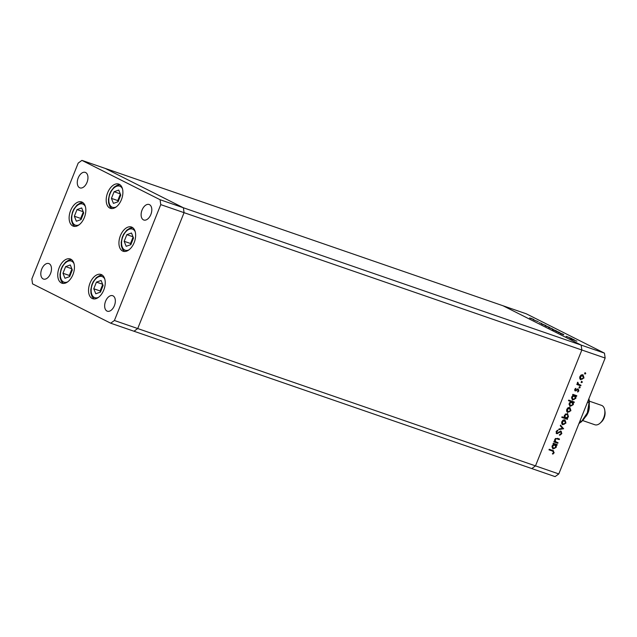 <?xml version="1.0" encoding="UTF-8"?>
<svg xmlns="http://www.w3.org/2000/svg" width="637" height="637" viewBox="0 0 637 637"><rect width="100%" height="100%" fill="white"/><g stroke="black" fill="none" stroke-linecap="round" stroke-linejoin="round"><path stroke-width="0.96" d="M81.918 160.381L503.007 305.76L581.159 345.095L183.384 207.766L105.224 168.431L183.384 207.766L160.078 199.715L81.918 160.381L78.2 163.072L31.85 278.95L32.535 283.863L110.687 323.19L114.413 320.499L160.755 204.62L160.078 199.715M604.465 353.137L526.313 313.81L503.007 305.76L581.159 345.095L581.844 350L581.159 345.095L604.465 353.137L605.15 358.05L558.8 473.928L555.082 476.619L531.776 468.569L535.494 465.878L581.844 350L184.061 212.67L183.384 207.766L184.061 212.67L160.755 204.62M605.15 358.05L581.844 350L535.494 465.878L531.776 468.569L133.993 331.24L137.719 328.549L184.061 212.67L137.719 328.549L114.413 320.499M558.8 473.928L137.719 328.549L133.993 331.24L110.687 323.19M90.008 283.123A12.812 7.66 109 0 1 101.068 274.467A12.812 7.66 109 0 1 103.767 290.042A12.812 7.66 109 0 1 92.707 298.697A12.812 7.66 109 0 1 90.008 283.123M59.209 267.62A12.812 7.66 109 0 1 70.269 258.964A12.812 7.66 109 0 1 72.968 274.539A12.812 7.66 109 0 1 61.908 283.194A12.812 7.66 109 0 1 59.209 267.62M70.596 210.592A12.812 7.66 109 0 1 81.655 201.945A12.812 7.66 109 0 1 84.355 217.52A12.812 7.66 109 0 1 73.295 226.167A12.812 7.66 109 0 1 70.596 210.592M107.661 192.732A12.812 7.66 109 0 1 118.721 184.085A12.812 7.66 109 0 1 121.42 199.66A12.812 7.66 109 0 1 110.36 208.307A12.812 7.66 109 0 1 107.661 192.732M120.409 235.666A12.812 7.66 109 0 1 131.469 227.011A12.812 7.66 109 0 1 134.168 242.586A12.812 7.66 109 0 1 123.108 251.241A12.812 7.66 109 0 1 120.409 235.666M50.546 273.528A8.201 4.905 -71 0 0 48.818 263.559A8.201 4.905 -71 0 0 41.739 269.101A8.201 4.905 -71 0 0 43.467 279.062A8.201 4.905 -71 0 0 50.546 273.528M142.059 210.043A8.201 4.905 109 0 1 149.138 204.509A8.201 4.905 109 0 1 150.865 214.478A8.201 4.905 109 0 1 143.787 220.012A8.201 4.905 109 0 1 142.059 210.043M78.216 177.914A8.201 4.905 109 0 1 85.294 172.38A8.201 4.905 109 0 1 87.022 182.349A8.201 4.905 109 0 1 79.944 187.883A8.201 4.905 109 0 1 78.216 177.914M114.397 305.664A8.201 4.905 -71 0 0 112.669 295.695A8.201 4.905 -71 0 0 105.591 301.229A8.201 4.905 -71 0 0 107.319 311.198A8.201 4.905 -71 0 0 114.397 305.664M558.036 442.691L557.797 443.28L553.824 441.911L554.063 441.314L554.779 441.56L554.731 439.442L557.471 438.32L559.501 439.02L559.262 439.618L556.459 438.734L555.177 439.713L555.814 441.879L555.018 441.457L558.036 442.691M561.101 431.233L561.81 433.638L559.812 435.254L559.764 434.593L561.253 433.447L560.855 431.822L556.722 433.701L556.109 431.623L557.741 430.166L557.861 430.827L556.642 431.878L556.945 433.096L561.261 431.297M560.472 431.631L559.676 431.599L560.226 431.878M557.279 430.381L556.093 431.607L556.945 433.096M563.626 428.709L558.729 429.641L558.991 428.988L562.527 428.375L560.281 425.763L560.536 425.118L563.594 428.797M562.455 424.64L561.77 423.716L561.85 421.638L563.243 420.022L564.923 419.839L565.967 423.064L562.662 424.768M567.392 412.282L566.707 411.359L566.795 409.28L568.188 407.664L569.868 407.481L570.903 410.698L567.607 412.41M572.337 399.925L571.747 396.883L573.34 395.195L572.607 394.948L572.846 394.351L576.819 395.72L576.581 396.318L575.896 396.079L575.856 398.324L572.536 400.044M584.957 372.637L585.737 373.624L585.061 374.023L584.83 373.314L585.507 372.916L585.737 373.624L585.507 372.916M584.965 373.975L584.83 373.314M580.49 379.548L579.805 378.625L579.885 376.547L581.278 374.93L582.959 374.747L584.002 377.972L580.697 379.676M581.509 381.245L582.29 382.232L581.621 382.63L581.39 381.921L582.059 381.523L582.29 382.232L582.059 381.523M581.517 382.582L581.39 381.921M581.016 385.234L580.777 385.831L576.803 384.461L577.042 383.864L577.624 384.063L577.791 382.184L578.627 384.358L577.807 383.92L581.016 385.234M579.359 386.619L580.148 387.607L579.471 388.005L579.24 387.288L579.917 386.89L580.148 387.607L579.917 386.89M579.367 387.949L579.24 387.288M575.06 390.807L574.765 389.342L575.832 388.299L575.537 390.33L578.261 389.04L578.842 390.863L577.751 392.066L577.536 391.54L578.34 390.72L578.046 389.645L575.179 390.871M574.701 389.239L575.537 390.33M577.616 389.43L577.05 389.398L577.6 389.677M569.812 406.231L569.231 403.197L570.856 401.517L568.483 400.697L568.722 400.1L574.295 402.027L574.056 402.624L573.372 402.385L573.332 404.63L570.011 406.35M567.44 413.532L568.467 416.797L566.882 418.477L567.615 418.732L567.376 419.329L561.794 417.402L562.033 416.805L564.358 417.609L564.366 415.356L567.678 413.636M552.765 448.854L552.183 445.812L553.776 444.124L553.035 443.87L553.274 443.272L557.248 444.65L557.009 445.247L556.324 445.008L556.284 447.254L552.964 448.974M552.892 450.518L554.174 452.724L552.908 454.109L552.629 453.616L553.633 452.501L552.597 451.092L548.983 449.849L549.221 449.252L553.601 450.805M552.884 451.195L549.014 449.77M566.42 336.471L571.883 338.581L566.078 336.256M563.833 334.743L560.56 333.621L563.809 334.807M563.442 334.329L558.179 332.315L563.442 334.329M559.636 332.729L556.722 331.264L560.146 332.896M556.109 331.28L555.671 331.033M552.47 329.13L549.556 327.657L552.98 329.297M548.943 327.681L548.505 327.426M541.394 323.859L545.885 325.491L541.761 324.066M545.813 325.69L545.288 325.515M533.551 319.607L530.637 318.142L534.061 319.774M530.032 318.158L529.586 317.911M538.249 321.653L533.352 319.806L538.225 321.701M539.149 322.585L541.832 323.532L539.149 322.585M545.081 325.722L549.54 327.33L545.423 325.905M549.468 327.529L548.943 327.354M556.905 331.216L552.43 329.671L554.405 330.3L553.059 329.425L556.507 331.081M552.47 329.448L553.043 329.48M569.749 338.128L574.24 339.76L570.115 338.335M574.16 339.959L573.642 339.784M576.891 341.169L570.991 338.995L576.891 341.169M530.987 318.317L533.655 319.408L530.494 318.381M533.193 319.479L533.655 319.408M542.692 324.201L545.391 325.316L542.222 324.289M544.93 325.388L545.391 325.316M546.347 326.04L549.046 327.155L545.877 326.128M548.584 327.227L549.046 327.155M549.906 327.832L552.574 328.931L549.413 327.904M552.112 329.003L552.574 328.931M555.647 330.786L552.964 329.624L556.109 330.707M552.94 329.679L553.41 329.6M557.072 331.439L559.732 332.538L556.579 331.511M559.278 332.602L559.732 332.538M571.047 338.47L573.738 339.585L570.577 338.558M573.284 339.656L573.738 339.585M585.188 373.346L584.511 373.744M582.903 374.731L583.691 376.706M583.532 377.733L584.002 377.972M582.537 378.999L580.442 379.517M582.505 375.241L580.721 375.312M579.646 377.494L580.641 378.904M582.361 375.153L582.911 375.432L580.371 376.722L581.191 379.182L583.508 377.805L582.17 375.074M579.909 376.491L580.371 376.722M580.45 378.832L581.191 379.182M581.74 381.953L581.071 382.351M580.434 385.035L580.777 385.831M580.227 385.552L576.827 384.382M577.584 382.407L578.077 382.654M577.425 382.702L577.886 382.933M577.337 382.662L577.807 383.92M579.598 387.328L578.922 387.726M575.378 388.586L576.007 388.817M574.797 389.279L575.259 389.51M574.988 390.051L575.426 390.274M577.711 388.761L578.292 390.585M578.372 390.624L578.842 390.863M576.023 390.919L575.466 390.648L576.35 389.995L576.899 390.274M575.466 390.648L574.765 390.656M576.238 395.521L576.581 396.318M576.031 396.039L575.346 395.8L575.896 396.079M575.346 395.8L575.561 396.939M575.394 398.093L575.856 398.324M574.415 399.327L572.289 399.885M572.639 394.868L573.34 395.195M574.407 395.537L572.87 395.442M571.508 397.918L572.472 399.272M574.256 395.442L574.805 395.72L572.241 397.05L573.021 399.55L575.378 398.133L574.048 395.354M571.779 396.811L572.241 397.05M572.297 399.2L573.021 399.55M573.714 401.828L574.056 402.624M573.507 402.345L572.822 402.106L573.372 402.385M572.822 402.106L573.037 403.245M572.87 404.399L573.332 404.63M571.891 405.634L569.765 406.191M568.515 400.625L570.856 401.517M571.883 401.843L570.521 401.676M568.984 404.224L569.948 405.578M571.731 401.748L572.281 402.027L569.717 403.356L570.497 405.857L572.854 404.439L571.532 401.66M569.255 403.125L569.717 403.356M569.773 405.506L570.497 405.857M569.804 407.465L570.601 409.44M570.441 410.467L570.903 410.698M569.446 411.733L567.352 412.25M569.414 407.975L567.631 408.046M566.556 410.228L567.543 411.637M569.271 407.887L569.82 408.166L567.28 409.456L568.093 411.916L570.418 410.539L569.08 407.799M566.819 409.217L567.28 409.456M567.36 411.558L568.093 411.916M567.034 418.533L567.376 419.329M566.826 419.05L561.826 417.331M567.384 413.517L568.156 415.483M568.005 416.558L568.467 416.797M566.787 417.968L566.325 418.206L566.882 418.477M564.127 416.55L565.067 417.768M566.962 414.01L565.258 414.074M565.616 418.047L567.981 416.63L567.201 414.13L564.844 415.539L565.616 418.047L564.868 417.681M564.382 415.308L564.844 415.539M564.868 419.823L565.656 421.798M565.497 422.825L565.967 423.064M564.501 424.091L562.407 424.608M564.47 420.332L562.686 420.404M561.611 422.586L562.598 424.003M564.326 420.245L564.876 420.524L562.336 421.813L563.156 424.274L565.473 422.896L564.135 420.165M561.874 421.583L562.336 421.813M562.415 423.923L563.156 424.274M563.044 428.518L558.888 429.234M560.441 425.365L563.076 428.43M560.552 430.954L561.81 433.638M561.261 433.359L559.262 434.975M559.676 431.599L557.152 433.335L557.701 433.614M557.152 433.335L556.173 433.423M557.311 430.548L557.861 430.827M556.117 431.615L556.642 431.878M556.388 432.818L556.802 433.025M557.455 442.484L557.797 443.28M557.248 443.01L553.848 441.839M558.92 438.821L559.262 439.618M558.713 439.339L556.459 438.734M555.91 438.455L555.297 438.59M554.716 439.482L555.177 439.713M554.516 440.621L555.018 441.457M556.666 444.451L557.009 445.247M556.459 444.968L555.775 444.73L556.324 445.008M555.775 444.73L555.99 445.86M555.822 447.023L556.284 447.254M554.843 448.257L552.717 448.814M553.067 443.798L553.776 444.124M554.835 444.467L553.298 444.371M551.937 446.848L552.9 448.201M554.684 444.371L555.233 444.65L552.669 445.972L553.449 448.48L555.806 447.063L554.485 444.284M552.207 445.741L552.669 445.972M552.725 448.122L553.449 448.48M553.282 450.662L553.704 452.23M553.649 452.461L554.174 452.724M553.625 452.445L552.359 453.839M552.645 451.06L552.048 450.821M62.975 273.265L64.982 278.265L69.648 276.617L72.307 269.969L70.301 264.968L65.635 266.616L62.975 273.265L69.314 275.447L69.712 276.45M71.901 268.973L69.314 275.447M71.814 268.75L65.635 266.616M93.774 288.76L95.781 293.768L100.447 292.12L103.106 285.472L101.1 280.471L96.434 282.111L93.774 288.76L100.113 290.95L100.519 291.953M102.708 284.476L100.113 290.95M102.621 284.245L96.434 282.111M124.175 241.304L126.182 246.312L130.848 244.664L133.507 238.015L131.501 233.015L126.835 234.655L124.175 241.304L130.521 243.493L130.919 244.497M133.109 237.02L130.521 243.493M133.022 236.789L126.835 234.655M111.427 198.378L113.434 203.378L118.1 201.738L120.759 195.089L118.753 190.081L114.087 191.729L111.427 198.378L117.765 200.567L118.171 201.563M120.361 194.086L117.765 200.567M120.266 193.863L114.087 191.729M74.362 216.238L76.368 221.238L81.034 219.598L83.694 212.949L81.687 207.941L77.021 209.589L74.362 216.238L80.7 218.427L81.106 219.423M83.296 211.946L80.7 218.427M83.2 211.723L77.021 209.589M589.249 405.076A10.248 6.123 109 0 1 588.15 412.465A10.248 6.123 109 0 1 584.989 417.402M604.736 410.093L604.975 411.621A8.201 4.905 109 0 1 604.147 417.816A8.201 4.905 109 0 1 601.408 421.957L600.277 423.008A10.248 6.123 -71 0 0 603.693 417.832A10.248 6.123 -71 0 0 604.736 410.093A10.248 6.123 -71 0 0 601.535 405.371L589.297 401.143M582.6 420.524L594.839 424.752A10.248 6.123 -71 0 0 600.277 423.008M589.082 399.431A17.43 10.415 109 0 1 589.114 399.638A17.43 10.415 109 0 1 587.346 412.8A17.43 10.415 109 0 1 581.533 421.606L580.769 422.315M588.93 398.603L589.034 402.767L587.346 412.8L581.573 421.415L578.922 423.621M581.573 421.415L580.02 420.874M589.034 402.767L587.481 402.234M558.331 432.507L558.88 432.778M556.842 438.694L557.391 438.973M74.027 263.702A11.171 6.681 -71 0 0 68.223 261.138A11.171 6.681 -71 0 0 60.372 274.181A11.171 6.681 -71 0 0 67.052 282.095A11.171 6.681 -71 0 0 67.785 281.785M104.826 279.205A11.171 6.681 -71 0 0 99.03 276.641A11.171 6.681 -71 0 0 91.179 289.684A11.171 6.681 -71 0 0 97.859 297.59A11.171 6.681 -71 0 0 98.584 297.288M135.227 231.749A11.171 6.681 -71 0 0 129.43 229.185A11.171 6.681 -71 0 0 121.579 242.227A11.171 6.681 -71 0 0 128.26 250.134A11.171 6.681 -71 0 0 128.985 249.831M122.479 188.815A11.171 6.681 -71 0 0 116.682 186.259A11.171 6.681 -71 0 0 108.823 199.293A11.171 6.681 -71 0 0 115.504 207.208A11.171 6.681 -71 0 0 116.237 206.898M85.414 206.675A11.171 6.681 -71 0 0 79.617 204.119A11.171 6.681 -71 0 0 71.766 217.153A11.171 6.681 -71 0 0 78.439 225.068A11.171 6.681 -71 0 0 79.171 224.757M71.527 259.633L68.923 260.023L65.611 262.07L62.434 266.162L61.041 269.276L59.989 274.3L60.141 277.812L61.319 281.236L63.302 283.441M102.326 275.136L99.73 275.526L96.41 277.573L93.233 281.665L91.839 284.779L90.796 289.803L90.948 293.315L92.118 296.738L94.101 298.944M132.727 227.68L130.131 228.07L126.811 230.116L123.634 234.209L122.248 237.322L121.197 242.347L121.349 245.858L122.519 249.282L124.51 251.488M119.979 184.746L117.375 185.136L114.063 187.19L110.886 191.275L109.492 194.389L108.449 199.413L108.593 202.924L109.771 206.356L111.754 208.562M82.914 202.606L80.31 202.996L76.997 205.05L73.82 209.135L72.427 212.248L71.384 217.273L71.527 220.784L72.706 224.208L74.688 226.422"/></g></svg>
